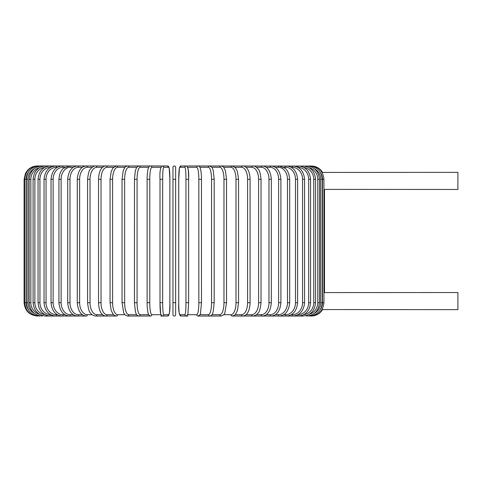 <?xml version="1.0" encoding="UTF-8"?>
<svg xmlns="http://www.w3.org/2000/svg" width="482" height="482" viewBox="0 0 482 482"><rect width="100%" height="100%" fill="white"/><g stroke="black" fill="none" stroke-linecap="round" stroke-linejoin="round"><path stroke-width="0.72" d="M175.641 314.704L175.641 302.684L175.641 314.704A1.338 1.338 0 0 1 174.309 316.035A1.338 1.338 0 0 1 172.972 314.704L172.972 167.296A1.338 1.338 0 0 1 174.309 165.965A1.338 1.338 0 0 1 175.641 167.296A1.338 1.338 0 0 0 174.309 165.965A1.338 1.338 0 0 0 172.972 167.296A1.338 1.338 0 0 1 174.309 165.965A1.338 1.338 0 0 1 175.641 167.296A1.338 1.338 0 0 0 174.309 165.965A1.338 1.338 0 0 0 172.972 167.296L172.972 179.316L175.641 179.316L175.641 302.684L172.972 302.684L172.972 314.704L172.972 302.684M323.946 189.39L457.9 189.462L457.9 172.369L322.048 172.435M322.048 309.565L457.9 309.631L457.9 292.538L324.199 292.58M311.161 316.029L311.161 316.035C316.078 315.885 319.879 313.746 322.566 309.631L322.066 309.571M322.494 172.381L322.566 172.369C320.349 168.887 317.21 166.802 313.137 166.109L187.872 165.965A1.338 1.313 -90 0 0 187.076 166.236M172.972 167.296A1.338 1.338 0 0 1 174.309 165.965A1.338 1.338 0 0 1 175.641 167.296L175.641 179.316M37.451 316.035L37.451 316.029C29.342 315.246 24.895 310.794 24.1 302.684L24.1 179.316L26.118 179.316L26.118 302.684L24.1 302.684M24.1 179.316L25.462 173.442L27.1 170.887C29.812 167.688 33.264 166.049 37.451 165.965L38.012 166.049M323.946 302.684L322.5 302.684L322.5 179.316L323.946 179.316L323.946 302.684C323.042 310.914 318.602 315.367 310.643 316.035L310.601 315.951M320.548 309.263A12.014 11.972 -90 0 0 322.5 302.684M322.5 179.316A12.014 11.972 -90 0 0 320.548 172.737M310.601 166.049L310.643 165.965C318.578 166.609 323.012 171.056 323.946 179.316M322.253 302.684L320.687 302.684L320.687 179.316L322.253 179.316L322.253 302.684C321.464 310.806 317.072 315.258 309.083 316.035L308.95 315.794M314.252 313.378A12.014 11.833 -90 0 0 320.687 302.684M320.687 179.316A12.014 11.833 -90 0 0 314.252 168.622M308.95 166.206L309.083 165.965C317.072 166.742 321.464 171.194 322.253 179.316M319.446 302.684L317.765 302.684L317.765 179.316L319.446 179.316L319.446 302.684C318.65 310.824 314.336 315.27 306.498 316.035A1.338 0.343 90 0 1 306.239 315.565M309.143 314.294A12.014 11.61 -90 0 0 317.765 302.684M317.765 179.316A12.014 11.61 -90 0 0 309.143 167.706M306.239 166.435A1.338 0.343 -90 0 1 306.498 165.965C314.336 166.73 318.65 171.176 319.446 179.316M315.535 302.684L313.746 302.684L313.746 179.316L315.535 179.316L315.535 302.684C314.746 310.842 310.535 315.294 302.913 316.035A1.338 0.458 90 0 1 302.491 315.246M303.841 314.613A12.014 11.291 -90 0 0 313.746 302.684M313.746 179.316A12.014 11.291 -90 0 0 303.841 167.387M302.491 166.754A1.338 0.458 -90 0 1 302.913 165.965C310.535 166.706 314.746 171.158 315.535 179.316M310.565 302.684L308.667 302.684L308.667 179.316L310.565 179.316L310.565 302.684C309.775 310.872 305.696 315.324 298.34 316.035A1.338 0.566 90 0 1 297.78 314.794M297.954 314.698A12.014 10.893 -90 0 0 308.667 302.684M308.667 179.316A12.014 10.893 -90 0 0 297.954 167.302M297.78 167.206A1.338 0.566 -90 0 1 298.34 165.965C305.696 166.676 309.775 171.128 310.565 179.316M304.57 302.684L302.569 302.684L302.569 179.316L304.57 179.316L304.57 302.684C303.774 310.908 299.864 315.361 292.827 316.035L302.913 316.035M291.297 314.704L292.158 314.704A12.014 10.405 -90 0 0 302.569 302.684M292.158 314.704A1.338 0.669 90 0 0 292.827 316.035L298.34 316.035M302.569 179.316A12.014 10.405 -90 0 0 292.158 167.296L291.297 167.296M292.158 167.296A1.338 0.669 -90 0 1 292.827 165.965C299.864 166.639 303.774 171.092 304.57 179.316M297.593 302.684L295.49 302.684L295.49 179.316L297.593 179.316L297.593 302.684C296.798 310.956 293.074 315.403 286.416 316.035L292.827 316.035M283.753 314.704L285.645 314.704A12.014 9.845 -90 0 0 295.49 302.684M285.645 314.704A1.338 0.765 90 0 0 286.416 316.035L279.144 316.035A1.338 0.856 90 0 1 278.289 314.704A12.014 9.206 -90 0 0 287.495 302.684L287.495 179.316L289.688 179.316L289.688 302.684L287.495 302.684M295.49 179.316A12.014 9.845 -90 0 0 285.645 167.296L283.753 167.296M285.645 167.296A1.338 0.765 -90 0 1 286.416 165.965C293.074 166.597 296.798 171.044 297.593 179.316M275.391 314.704L278.289 314.704M287.495 179.316A12.014 9.206 -90 0 0 278.289 167.296L275.391 167.296M278.289 167.296A1.338 0.856 -90 0 1 279.144 165.965L285.139 168.32C287.561 170.032 289.073 173.695 289.688 179.316M280.91 302.684L278.632 302.684L278.632 179.316L280.91 179.316L280.91 302.684C280.126 311.083 276.849 315.535 271.077 316.035L279.144 316.035C285.38 315.463 288.899 311.011 289.688 302.684M266.263 314.704L270.137 314.704A12.014 8.495 -90 0 0 278.632 302.684M270.137 314.704A1.338 0.946 90 0 0 271.077 316.035L262.274 316.035A1.338 1.024 90 0 1 261.256 314.704A12.014 7.724 -90 0 0 268.98 302.684L268.98 179.316L271.336 179.316L271.336 302.684L268.98 302.684M278.632 179.316A12.014 8.495 -90 0 0 270.137 167.296L266.263 167.296M270.137 167.296A1.338 0.946 -90 0 1 271.077 165.965C276.849 166.465 280.126 170.917 280.91 179.316M256.448 314.704L261.256 314.704M268.98 179.316A12.014 7.724 -90 0 0 261.256 167.296L256.448 167.296M261.256 167.296A1.338 1.024 -90 0 1 262.274 165.965C267.546 166.38 270.565 170.833 271.336 179.316M261.033 302.684L258.605 302.684L258.605 179.316L261.033 179.316L261.033 302.684C260.376 308.763 259.358 312.252 257.978 313.143C256.912 314.782 255.189 315.746 252.803 316.035L262.274 316.035C267.546 315.62 270.565 311.167 271.336 302.684M246.019 314.704L251.712 314.704A12.014 6.893 -90 0 0 258.605 302.684M251.712 314.704A1.338 1.097 90 0 0 252.803 316.035L242.735 316.035A1.338 1.157 90 0 1 241.578 314.704A12.014 6.007 -90 0 0 247.585 302.684L247.585 179.316L250.08 179.316L250.08 302.684L247.585 302.684M258.605 179.316A12.014 6.893 -90 0 0 251.712 167.296L246.019 167.296M251.712 167.296A1.338 1.097 -90 0 1 252.803 165.965C254.351 165.766 256.093 166.748 258.015 168.905C259.358 169.742 260.364 173.213 261.033 179.316M235.065 314.704L241.578 314.704M247.585 179.316A12.014 6.007 -90 0 0 241.578 167.296L235.065 167.296M241.578 167.296A1.338 1.157 -90 0 1 242.735 165.965C244.019 165.826 245.434 166.603 246.965 168.296C247.603 168.947 249.845 172.026 250.08 179.316M238.56 302.684L236.011 302.684L236.011 179.316L238.56 179.316L238.56 302.684L237.439 310.432L235.59 314.107C235.415 314.848 234.27 315.493 232.143 316.035L242.735 316.035C244.591 315.843 245.989 315.077 246.935 313.746C247.609 313.065 249.851 309.95 250.08 302.684M223.666 314.704L230.938 314.704A12.014 5.079 -90 0 0 236.011 302.684M230.938 314.704A1.338 1.211 90 0 0 232.143 316.035M236.011 179.316A12.014 5.079 -90 0 0 230.938 167.296L223.666 167.296M230.938 167.296A1.338 1.211 -90 0 1 232.143 165.965L235.59 167.893L237.415 171.508L238.56 179.316M226.48 302.684L223.973 302.684L223.973 179.316L226.558 179.316L226.558 302.684L224.925 312.559C224.642 314.113 223.371 315.276 221.118 316.035A1.338 1.253 90 0 1 219.858 314.704A12.014 4.109 -90 0 0 223.973 302.684M211.917 314.704L219.858 314.704M223.973 179.316A12.014 4.109 -90 0 0 219.858 167.296L211.917 167.296M219.858 167.296A1.338 1.253 -90 0 1 221.118 165.965C222.768 166.392 223.696 166.941 223.901 167.597L225.383 170.676L226.558 179.316M214.129 302.684L211.55 302.684L211.55 179.316L214.129 179.316M199.916 314.704L208.441 314.704A12.014 3.109 -90 0 0 211.55 302.684M208.441 314.704A1.338 1.289 90 0 0 209.73 316.035L221.118 316.035M211.55 179.316A12.014 3.109 -90 0 0 208.441 167.296L199.916 167.296M208.441 167.296A1.338 1.289 -90 0 1 209.73 165.965L211.978 167.387L212.719 168.881L213.285 170.749L214.177 179.316L214.177 302.684L213.285 311.27L212.713 313.131C212.194 314.854 211.2 315.824 209.73 316.035L198.072 316.035A1.338 1.313 90 0 1 196.758 314.704A12.014 2.085 -90 0 0 198.843 302.684L198.843 179.316L201.476 179.316M201.476 302.684L198.843 302.684M187.775 314.704L196.758 314.704M198.843 179.316A12.014 2.085 -90 0 0 196.758 167.296L187.775 167.296M187.076 315.764A1.338 1.313 90 0 0 187.872 316.035L186.233 316.035A1.338 1.332 90 0 1 184.907 314.704A12.014 1.048 -90 0 0 185.956 302.684L185.956 179.316L188.619 179.316L188.619 302.684L185.956 302.684M196.758 167.296A1.338 1.313 -90 0 1 198.072 165.965C199.03 165.85 199.789 166.645 200.343 168.357C200.392 168.495 201.133 170.285 201.458 176.972L201.494 302.684L200.542 312.932C200.548 314.276 199.723 315.312 198.072 316.035M187.564 167.296A12.014 1.048 90 0 1 188.613 179.316L188.619 302.684L187.914 314.21L186.233 316.035L181.118 316.035C179.147 315.059 178.352 310.607 178.732 302.684A12.014 1.048 -90 0 0 179.786 314.704L184.907 314.704M178.738 179.316L178.738 302.684L178.732 179.316L179.443 167.79L181.118 165.965A1.338 1.332 -90 0 0 179.786 167.296A12.014 1.048 -90 0 0 178.738 179.316L179.443 167.79L181.118 165.965L186.233 165.965C188.203 166.941 188.998 171.393 188.619 179.316M185.956 179.316A12.014 1.048 -90 0 0 184.907 167.296L179.786 167.296M179.786 314.704A1.338 1.332 90 0 0 181.118 316.035M184.907 167.296A1.338 1.332 -90 0 1 186.233 165.965M162.663 302.684L160 302.684L160 179.316L162.663 179.316L162.663 302.684A12.014 1.048 90 0 0 163.711 314.704L168.833 314.704A12.014 1.048 90 0 0 169.875 302.684L169.875 179.316A12.014 1.048 90 0 0 168.833 167.296L163.711 167.296A12.014 1.048 90 0 0 162.663 179.316M161.048 314.704A12.014 1.048 -90 0 1 160 302.684L160.705 314.21L162.38 316.035A1.338 1.332 -90 0 0 163.711 314.704M161.542 315.764A1.338 1.313 -90 0 1 160.747 316.035L167.501 316.035A1.338 1.332 -90 0 0 168.833 314.704M169.881 179.316L169.176 167.79L167.501 165.965L169.176 167.79L169.881 179.316L169.875 302.684C170.26 310.607 169.471 315.059 167.501 316.035M163.711 167.296A1.338 1.332 90 0 0 162.38 165.965L167.501 165.965A1.338 1.332 90 0 1 168.833 167.296M160.837 167.296L151.86 167.296A12.014 2.085 90 0 0 149.769 179.316L149.769 302.684L147.143 302.684C147.118 303.166 147.064 307.052 147.787 311.595L148.07 312.932C148.07 314.276 148.896 315.312 150.541 316.035A1.338 1.313 -90 0 0 151.86 314.704L160.837 314.704M149.769 302.684A12.014 2.085 90 0 0 151.86 314.704M147.118 302.684L147.118 179.316L149.769 179.316M161.603 166.194L160.747 165.965A1.338 1.313 90 0 1 161.542 166.236M38.012 315.951L37.976 316.035C30.011 315.367 25.576 310.914 24.666 302.684L24.666 179.316C25.6 171.056 30.041 166.609 37.976 165.965L150.541 165.965A1.338 1.313 90 0 1 151.86 167.296M148.697 167.296L140.178 167.296A12.014 3.109 90 0 0 137.069 179.316L137.069 302.684L134.484 302.684M134.484 179.316L134.442 302.684L135.334 311.27L135.906 313.131C136.418 314.854 137.412 315.824 138.888 316.035A1.338 1.289 -90 0 0 140.178 314.704L148.697 314.704M137.069 302.684A12.014 3.109 90 0 0 140.178 314.704M140.178 167.296A1.338 1.289 90 0 0 138.888 165.965L136.641 167.387L135.328 170.749L134.442 179.316L137.069 179.316M136.701 167.296L128.754 167.296A12.014 4.109 90 0 0 124.645 179.316L124.645 302.684L122.054 302.684L123.693 312.559C123.97 314.113 125.242 315.276 127.501 316.035A1.338 1.253 -90 0 0 128.754 314.704L136.701 314.704M124.645 302.684A12.014 4.109 90 0 0 128.754 314.704M122.133 179.316L124.645 179.316M122.054 302.684L122.054 179.316L123.235 170.676L124.718 167.597C124.922 166.941 125.85 166.392 127.501 165.965A1.338 1.253 90 0 1 128.754 167.296M124.952 167.296L117.68 167.296A12.014 5.079 90 0 0 112.601 179.316L112.601 302.684L110.059 302.684L111.179 310.432L113.029 314.107C113.198 314.848 114.348 315.493 116.469 316.035A1.338 1.211 -90 0 0 117.68 314.704L124.952 314.704M112.601 302.684A12.014 5.079 90 0 0 117.68 314.704M110.059 302.684L110.059 179.316L112.601 179.316M110.059 179.316L111.197 171.508L113.029 167.893L116.469 165.965A1.338 1.211 90 0 1 117.68 167.296M113.553 167.296L107.034 167.296A12.014 6.007 90 0 0 101.027 179.316L101.027 302.684L98.539 302.684C98.768 309.95 101.009 313.065 101.684 313.746C102.624 315.077 104.022 315.843 105.877 316.035A1.338 1.157 -90 0 0 107.034 314.704L113.553 314.704M101.027 302.684A12.014 6.007 90 0 0 107.034 314.704M98.539 302.684L98.539 179.316L101.027 179.316M98.539 179.316C98.774 172.026 101.015 168.947 101.648 168.296C103.184 166.603 104.594 165.826 105.877 165.965A1.338 1.157 90 0 1 107.034 167.296M102.594 167.296L96.906 167.296A12.014 6.893 90 0 0 90.014 179.316L90.014 302.684L87.585 302.684C88.242 308.763 89.26 312.252 90.64 313.143C91.701 314.782 93.424 315.746 95.81 316.035A1.338 1.097 -90 0 0 96.906 314.704L102.594 314.704M90.014 302.684A12.014 6.893 90 0 0 96.906 314.704M87.585 302.684L87.585 179.316L90.014 179.316M87.585 179.316C88.254 173.213 89.26 169.742 90.604 168.905C92.526 166.748 94.261 165.766 95.81 165.965A1.338 1.097 90 0 1 96.906 167.296M92.17 167.296L87.363 167.296A12.014 7.724 90 0 0 79.638 179.316L79.638 302.684L77.277 302.684C78.054 311.167 81.072 315.62 86.338 316.035A1.338 1.024 -90 0 0 87.363 314.704L92.17 314.704M79.638 302.684A12.014 7.724 90 0 0 87.363 314.704M77.277 302.684L77.277 179.316L79.638 179.316M77.277 179.316C78.054 170.833 81.072 166.38 86.338 165.965A1.338 1.024 90 0 1 87.363 167.296M82.356 167.296L78.482 167.296A12.014 8.495 90 0 0 69.98 179.316L69.98 302.684L67.703 302.684C68.486 311.083 71.764 315.535 77.536 316.035A1.338 0.946 -90 0 0 78.482 314.704L82.356 314.704M69.98 302.684A12.014 8.495 90 0 0 78.482 314.704M67.703 302.684L67.703 179.316L69.98 179.316M67.703 179.316C68.486 170.917 71.764 166.465 77.536 165.965A1.338 0.946 90 0 1 78.482 167.296M73.228 167.296L70.33 167.296A12.014 9.206 90 0 0 61.124 179.316L61.124 302.684L58.931 302.684C59.72 311.011 63.232 315.463 69.468 316.035A1.338 0.856 -90 0 0 70.33 314.704L73.228 314.704M61.124 302.684A12.014 9.206 90 0 0 70.33 314.704M58.931 302.684L58.931 179.316L61.124 179.316M58.931 179.316C59.539 173.695 61.057 170.032 63.473 168.32L69.468 165.965A1.338 0.856 90 0 1 70.33 167.296M64.859 167.296L62.967 167.296A12.014 9.845 90 0 0 53.122 179.316L53.122 302.684L51.026 302.684C51.815 310.956 55.544 315.403 62.202 316.035A1.338 0.765 -90 0 0 62.967 314.704L64.859 314.704M53.122 302.684A12.014 9.845 90 0 0 62.967 314.704M51.026 302.684L51.026 179.316L53.122 179.316M51.026 179.316C51.815 171.044 55.544 166.597 62.202 165.965A1.338 0.765 90 0 1 62.967 167.296M57.322 167.296L56.454 167.296A12.014 10.405 90 0 0 46.049 179.316L46.049 302.684L44.043 302.684C44.838 310.908 48.754 315.361 55.785 316.035A1.338 0.669 -90 0 0 56.454 314.704L57.322 314.704M46.049 302.684A12.014 10.405 90 0 0 56.454 314.704M44.043 302.684L44.043 179.316L46.049 179.316M44.043 179.316C44.838 171.092 48.754 166.639 55.785 165.965A1.338 0.669 90 0 1 56.454 167.296M50.664 167.302A12.014 10.893 90 0 0 39.946 179.316L39.946 302.684L38.048 302.684C38.843 310.872 42.916 315.324 50.273 316.035A1.338 0.566 -90 0 0 50.839 314.794M39.946 302.684A12.014 10.893 90 0 0 50.664 314.698M38.048 302.684L38.048 179.316L39.946 179.316M38.048 179.316C38.843 171.128 42.916 166.676 50.273 165.965A1.338 0.566 90 0 1 50.839 167.206M44.772 167.387A12.014 11.291 90 0 0 34.873 179.316L34.873 302.684L33.077 302.684C33.873 310.842 38.078 315.294 45.706 316.035A1.338 0.458 -90 0 0 46.121 315.246M34.873 302.684A12.014 11.291 90 0 0 44.772 314.613M33.077 302.684L33.077 179.316L34.873 179.316M33.077 179.316C33.873 171.158 38.078 166.706 45.706 165.965A1.338 0.458 90 0 1 46.121 166.754M39.47 167.706A12.014 11.61 90 0 0 30.854 179.316L30.854 302.684L29.173 302.684C29.962 310.824 34.276 315.27 42.115 316.035A1.338 0.343 -90 0 0 42.38 315.565M30.854 302.684A12.014 11.61 90 0 0 39.47 314.294M29.173 302.684L29.173 179.316L30.854 179.316M29.173 179.316C29.962 171.176 34.276 166.73 42.115 165.965A1.338 0.343 90 0 1 42.38 166.435M34.367 168.622A12.014 11.833 90 0 0 27.926 179.316L27.926 302.684L26.359 302.684C27.155 310.806 31.541 315.258 39.53 316.035L39.663 315.794M27.926 302.684A12.014 11.833 90 0 0 34.367 313.378M26.359 302.684L26.359 179.316L27.926 179.316M26.359 179.316C27.155 171.194 31.541 166.742 39.53 165.965L39.663 166.206M26.118 302.684A12.014 11.972 90 0 0 28.07 309.263M28.07 172.737A12.014 11.972 90 0 0 26.118 179.316M150.541 316.035L138.888 316.035M324.513 292.538L324.513 189.462M187.01 166.194L187.872 165.965M160 302.684L160 179.316C159.614 171.393 160.41 166.941 162.38 165.965M147.118 179.316L147.161 176.972C147.48 170.285 148.221 168.495 148.275 168.357C148.83 166.645 149.583 165.85 150.541 165.965L160.747 165.965M147.594 316.035L127.501 316.035M116.469 316.035L95.81 316.035M86.338 316.035L45.706 316.035"/></g></svg>
